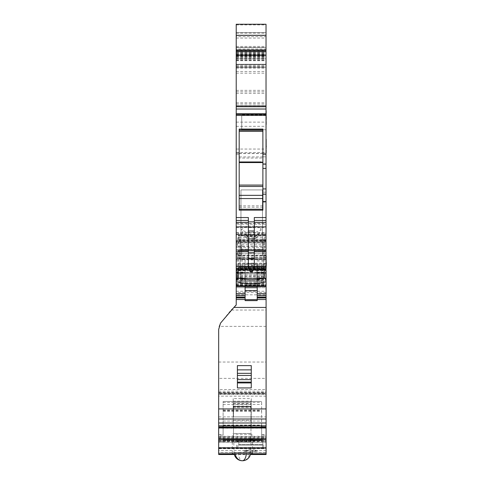 <?xml version="1.0" encoding="UTF-8"?>
<svg xmlns="http://www.w3.org/2000/svg" width="485" height="485" viewBox="0 0 485 485"><rect width="100%" height="100%" fill="white"/><g stroke="black" fill="none" stroke-linecap="round" stroke-linejoin="round"><path stroke-width="0.36" stroke-dasharray="2.42 1.82" d="M266.089 454.5L266.089 448.304L218.674 448.304L218.674 452.457L266.089 452.438L266.089 426.97L261.639 426.97L261.639 435.184L266.089 435.184M233.491 425.781L233.491 440.386L233.491 438.828L218.674 438.828L218.674 452.438L266.089 452.457L266.089 448.304L218.674 448.304L218.674 454.5M237.935 448.304L263.719 448.304L262.531 448.304L262.531 445.042L237.935 445.042L263.719 445.042L263.719 448.304L263.719 445.042L262.531 445.042L262.531 448.304L236.753 448.304L237.935 448.304L237.935 445.042L236.753 445.042L236.753 448.304L236.753 445.042L237.935 445.042L237.935 448.304M218.674 435.184L218.674 441.192L223.118 441.192L223.118 435.184L218.674 435.184L218.674 425.781L266.089 425.781L266.089 394.117L218.674 394.117L218.674 425.781L223.118 425.781L223.118 401.489L223.118 425.781L266.089 425.781L266.089 426.97M266.089 393.553L266.089 391.243L266.089 393.123L218.674 393.123L266.089 393.111L266.089 392.48L218.674 392.48L218.674 393.111L218.674 391.243L218.674 393.553L266.089 393.553L266.089 394.117M218.674 392.48L218.674 389.564L266.089 389.564L266.089 392.48M266.089 389.564L266.089 378.373L218.674 378.373L218.674 329.461L219.081 326.381L220.487 323.168L231.066 310.048L266.089 310.048L266.089 286.514L266.089 299.554L266.089 287.702L257.195 287.702L257.195 300.615M218.674 362.04L266.089 362.04L266.089 378.373M266.089 362.04L266.089 310.048M257.195 287.702L257.195 284.107L266.089 284.107L266.089 287.702L236.219 287.702L236.219 286.514L266.089 286.514L266.029 267.999L236.219 267.999L236.219 233.006L236.219 234.782L236.219 234.352L266.029 234.352L266.029 234.782L266.029 233.006L266.029 242.821L236.219 242.821M266.089 284.107L266.089 270.218M257.195 275.268L257.195 277.923L266.089 277.923L266.089 285.034L266.089 275.098L257.195 275.098L257.195 286.514M266.089 277.923L266.089 275.268M257.195 296.996L266.089 296.929L266.089 297.942L266.089 296.996L257.195 296.996L257.195 297.723L266.089 297.723M218.674 438.828L218.674 427.067L218.674 428.17L266.089 428.17L266.089 442.181L266.089 436.882L218.674 436.882L218.674 441.926L218.674 427.067L218.674 436.882M266.089 428.17L266.089 436.882M266.089 448.528L266.089 453.79L266.089 448.673L218.674 448.673L218.674 448.025L218.674 448.528L266.089 448.528L266.089 448.025L266.089 448.673M218.674 389.564L218.674 378.373M218.674 394.117L218.674 393.553M223.118 440.107L261.639 440.107L261.639 439.416L223.118 439.416L223.118 441.192L218.674 441.192L218.674 442.181L218.674 428.17M233.491 438.828L233.491 427.067L218.674 427.067L266.089 427.067L261.639 427.067L261.639 441.192L266.089 441.192L261.639 441.192L266.089 441.192L261.639 441.192L261.639 435.184M218.674 425.781L261.639 425.781L261.639 426.97M233.194 398.591L233.194 407.552L233.194 406.509L251.272 406.43L251.272 425.781L251.272 398.591L233.194 398.591L233.194 416.894L218.674 416.894M236.219 284.107L245.107 284.107L245.107 264.204L245.107 287.702L236.219 287.702L236.219 264.179L236.219 286.514L266.029 286.514L236.219 286.514L236.219 255.698L236.219 294.813L266.089 294.813L236.219 294.813L236.219 299.554L266.089 299.554L236.219 299.554L236.219 287.702L236.219 304.913A1.188 1.188 0 0 1 235.783 305.829A71.119 71.119 0 0 0 231.066 310.048M236.219 287.702L266.089 287.702M257.195 284.107L257.195 264.179L257.195 270.551L266.029 270.551M257.195 296.929L257.195 297.723M237.401 365.611L237.401 387.927M251.272 387.927L251.272 365.611M266.089 425.781L261.639 425.781L261.639 401.489L261.639 425.781M233.491 420.343L250.975 420.343L250.975 440.386L250.975 427.067L266.089 427.067L218.674 427.067L223.118 427.067L223.118 441.192L218.674 441.192L223.118 441.192L223.118 439.416L261.639 439.416L261.639 440.598L223.118 440.598M261.639 440.107L261.639 440.598M266.089 442.181L218.674 442.181L266.089 442.181M252.406 442.181C251.394 441.762 248.053 441.52 242.379 441.453C236.71 441.52 233.37 441.762 232.357 442.181M250.678 440.859L257.195 440.107L250.678 439.234L244.161 440.107L250.678 440.859M251.091 453.79L252.455 453.336L249.508 452.584L242.379 452.226L235.255 452.578L232.309 453.336L233.673 453.79M234.206 453.857L242.379 454.172L250.557 453.857M250.678 451.45L257.195 450.486L250.678 449.407L244.161 450.486L250.678 451.45M250.678 450.347L257.195 451.329L250.678 452.19L244.161 451.329L250.678 450.347M218.674 441.926L266.089 441.926M250.678 438.937L257.195 440.119L250.678 441.192L244.161 440.119L250.678 438.937M233.194 406.509L233.194 425.781L233.194 416.894L266.089 416.894M223.118 425.781L223.118 435.184M238.826 445.042L262.828 445.042L262.828 440.301L262.828 445.042L238.826 445.042L262.828 445.042L238.826 445.042L238.826 440.301L238.826 445.042M251.272 406.509L251.272 398.591M245.107 296.929L236.219 296.929L236.219 297.942L236.219 296.996L245.107 296.996L245.107 297.942L245.107 296.996M236.219 255.698L236.219 253.916L236.219 255.698L240.96 255.698L240.96 189.914L262.47 189.914L240.96 189.914L262.47 189.914L240.96 189.914L262.47 189.914L240.96 189.914L240.96 255.698L240.96 253.916L240.96 255.698L236.219 255.698M236.219 280.051L245.107 280.051L245.107 281.773L236.219 281.773L236.219 272.588L236.219 281.773L266.029 281.773L266.029 278.511L266.029 280.585L236.219 280.585L266.029 280.585L266.029 281.773L266.029 259.845L266.029 286.514L266.029 281.773L236.219 281.773L266.029 281.773L256.959 281.773L256.959 285.077L256.959 264.179L256.959 286.514L266.029 286.514L266.029 255.698L266.029 286.514L236.219 286.514L236.219 267.999M236.219 278.105L236.219 272.588L236.219 278.105L266.029 278.105L266.029 273.819L266.029 278.511L266.029 268.999L266.029 270.678L266.029 269.211L238.456 269.211L237.553 272.588L236.219 272.588L237.553 272.588L237.165 274.019L237.553 272.588L236.219 272.588L237.553 272.588L237.165 274.019L238.511 268.999L266.029 269.211L266.029 266.362L266.029 266.974L266.029 266.362L266.029 266.974L239.056 266.974L238.511 268.999L239.22 266.362L237.577 272.497L266.029 272.497L266.029 270.678L238.062 270.678L266.029 270.678L266.029 278.511L266.029 278.105L236.219 278.105M238.214 269.86L238.214 258.19L236.219 258.19L236.219 269.86L236.219 224.191L266.029 224.191L266.029 247.453L236.219 247.453M236.219 258.19L236.219 224.191M236.219 250.005L236.219 251.545L236.219 250.005M236.219 51.725L236.219 55.575L236.219 49.015L266.029 49.015L266.029 32.622L266.029 51.725L236.219 51.725L236.219 36.617L266.029 36.617M236.219 36.617L236.219 49.015M236.219 66.015L236.219 109.016L236.219 24.268L236.219 58.764L266.029 58.764L266.029 24.268L266.029 109.016L266.029 54.496L266.029 93.314L266.029 58.764L236.219 58.764L236.219 66.045L236.219 64.275L236.219 66.015L266.029 66.015M236.219 64.578L236.219 66.051L236.219 64.572L266.029 64.578L236.219 64.572M236.219 232.739L266.029 232.739L266.029 234.352L236.219 234.352L236.219 24.25M251.624 286.514L263.185 286.514L251.624 286.514C236.716 286.514 236.716 286.514 251.624 286.514C236.716 286.514 236.716 286.514 251.624 286.514C266.538 286.514 266.538 286.514 251.624 286.514C266.538 286.514 266.538 286.514 251.624 286.514M237.517 258.341L266.029 258.256L237.577 258.256L237.22 259.135L266.029 259.135L266.029 267.999M266.029 259.135L237.244 259.063M266.029 258.341L266.029 259.063M237.22 259.135L237.553 256.917L237.244 253.716L266.029 253.716L266.029 258.256L237.577 258.256M236.219 241.366L237.553 241.366L237.165 240.984L237.553 241.366L237.165 246.441L266.029 246.253L266.029 255.886L266.029 249.769L266.029 250.375L238.511 250.375L238.905 249.769L266.029 249.769L238.905 249.769M266.029 253.716L266.029 250.375L239.22 250.375L239.056 249.769M266.029 246.253L266.029 235.104L266.029 237.323L238.062 237.323L238.456 235.856L266.029 235.856M266.029 235.104L239.056 235.104L239.22 235.71L266.029 235.71L238.511 235.71L238.905 235.104L266.029 235.104L239.056 235.104M238.062 237.323L237.577 239.905L266.029 239.905L266.029 237.323M266.029 239.905L266.029 242.997L238.511 242.833L237.22 246.253M266.029 241.597L266.029 240.99L266.029 241.597L236.219 241.597L266.029 241.597M266.029 232.739L266.029 188.914L262.888 188.914L262.888 192.169L266.029 192.169M262.888 188.914L262.888 168.398L266.029 168.398L266.029 188.914M266.029 168.398L266.029 24.25M236.219 104.002L266.029 104.002L266.029 109.016L266.029 51.725M236.219 105.645L266.029 105.645L266.029 49.943L236.219 49.943L266.029 49.943L266.029 49.015M266.029 251.545L266.029 250.005L266.029 251.545L254.292 251.545L254.292 217.553M236.219 223.5L266.029 223.5L266.029 247.453M266.029 223.5L266.029 224.191M266.029 272.709L237.577 272.497L237.244 273.728L238.511 268.999L266.029 268.999L238.511 268.999L266.029 268.999L238.511 268.999L239.056 266.974L266.029 266.974L239.056 266.974L266.029 266.974L266.029 273.819L237.244 273.728L266.029 273.728L237.244 273.728L266.029 273.728L266.029 272.709L237.553 272.588L237.165 274.019L237.517 272.709L266.029 272.709M266.029 267.532L266.029 266.974L266.029 267.532L238.905 267.532L266.029 267.532M266.029 253.916L266.029 255.698L266.029 253.916L262.47 253.916L262.47 255.698L262.47 189.914L262.47 255.698L262.47 253.916L266.029 253.916M266.029 146.355L266.029 153.763L266.029 146.355M266.029 104.002L266.029 105.645M266.029 256.122L266.029 262.809L266.029 256.122M266.029 269.496L266.029 262.809L266.029 269.496M266.029 129.762L266.029 114.945L266.029 129.762L266.029 122.353L266.029 129.762L241.73 129.762L241.73 114.945L241.73 129.762L266.029 129.762L241.73 129.762L241.73 122.353L241.73 129.762M266.029 123.778L266.029 117.91L266.029 123.778M266.029 116.952L266.029 110.501L266.029 116.952M266.029 252.139L266.029 259.548L266.029 252.139M266.029 262.809L266.029 255.401L266.029 262.809M266.029 122.353L266.029 114.945L266.029 122.353M245.107 287.702L245.107 300.615M236.219 277.923L245.107 277.923L245.107 284.325L245.107 264.179L245.107 285.034L257.195 285.034L257.195 270.551M236.219 286.514L266.029 286.514L236.219 286.514L245.107 286.514L245.107 259.845L245.107 280.051M250.975 420.343L250.975 406.818L250.975 416.894L233.491 416.894L233.491 406.818L233.491 416.894M233.491 425.642L250.975 425.642L250.975 416.894M262.828 439.416L262.828 444.636L262.828 439.416L261.639 439.416L262.828 439.416M238.826 439.416L238.826 444.636L238.826 439.416L261.639 439.416L238.826 439.416M223.118 401.489L261.639 401.489L223.118 401.489M237.104 277.923L237.104 270.551L256.959 270.551M236.219 253.916L240.96 253.916L236.219 253.916M266.029 278.511L236.219 278.511L266.029 278.511M256.959 284.107L245.107 284.107L245.107 285.077L245.107 281.773L256.959 281.773L256.959 268.854L266.029 268.854L245.107 268.854M245.107 286.514L256.959 286.514L256.959 277.632L266.029 277.632M240.96 272.279L240.96 286.514L261.288 286.514L261.288 266.501L261.288 286.514L240.96 286.514L240.96 272.279L261.288 272.279M266.029 258.19L264.325 258.19A19.558 6.687 180 0 1 238.214 258.19L238.384 234.631L236.219 234.631M263.694 233.127L251.272 234.837L238.85 233.127L238.384 234.631A19.121 6.541 180 0 0 251.272 236.34A19.121 6.541 180 0 0 264.161 234.631L263.694 233.127L266.029 233.127M260.863 230.223L260.863 228.114L256.104 226.143L246.441 226.143L241.36 229.781L246.441 232.194L256.104 232.194L261.185 229.781L257.396 236.965A6.226 2.128 0 0 1 256.335 237.826A6.226 2.128 0 0 1 254.255 238.456A6.226 2.128 0 0 1 251.272 238.717A6.226 2.128 0 0 1 248.284 238.456A6.226 2.128 0 0 1 246.21 237.826A6.226 2.128 0 0 1 245.143 236.965A6.226 2.128 0 0 1 248.284 234.716A6.226 2.128 0 0 1 251.272 234.455A6.226 2.128 0 0 1 254.255 234.716A6.226 2.128 0 0 1 257.396 236.965M266.029 267.223L236.219 267.223M248.368 217.553L248.368 268.557M254.292 251.545L254.292 268.557M248.368 251.545L236.219 251.545M236.219 109.016L266.029 109.016M236.219 32.622L266.029 32.622L236.219 32.622M236.219 24.268L266.029 24.268M236.219 49.755L266.029 49.755L236.219 49.755M236.219 54.496L266.029 54.496L236.219 54.496M236.219 67.239L266.029 67.239L236.219 67.239M236.219 64.275L266.029 64.269L236.219 64.275M236.219 66.051L266.029 66.045M236.219 153.151L239.184 153.151L239.184 162.566L239.184 161.972L262.888 161.966L262.888 129.089M262.888 168.398L262.888 153.151L262.888 158.043L239.184 158.043M239.184 153.151L239.184 207.228L239.184 195.34L239.184 198.553L262.888 198.553L262.888 161.972L262.888 210.157M262.888 192.169L262.888 198.553M236.219 233.006L266.029 233.006M236.219 242.439L266.029 242.439M266.029 240.99L236.219 240.99L266.029 240.833M236.219 254.249L237.553 254.249L236.219 253.867M236.219 278.269L266.029 278.269M236.219 47.384L266.029 47.384L236.219 47.384M236.219 53.308L266.029 53.308M251.624 239.105L263.185 239.105L251.624 239.105M237.22 253.77L266.029 253.77L239.22 253.77L238.062 258.256L266.029 258.256M239.22 253.77L239.22 250.375M237.244 253.716L238.511 250.375M266.029 241.366L238.905 241.366L238.511 242.833M238.905 241.366L239.056 240.572L266.029 240.572M266.029 239.105L239.22 239.105L239.056 240.572M239.22 239.105L239.22 235.71M266.029 240.111L237.577 239.905M237.517 240.111L237.244 240.833M264.325 269.86L264.161 234.631L266.029 234.631M256.959 268.854L256.959 277.632M266.029 266.362L239.22 266.362L266.029 266.362L239.22 266.362L239.056 266.974L239.22 266.362L266.029 266.362M266.326 146.355C266.326 155.909 266.326 155.909 266.326 146.355C266.326 136.8 266.326 136.8 266.326 146.355M266.326 262.809C266.326 253.255 266.326 253.255 266.326 262.809C266.326 253.255 266.326 253.255 266.326 262.809C266.326 253.255 266.326 253.255 266.326 262.809L266.029 270.218M266.029 114.945L241.73 114.945M266.326 117.91C266.326 127.464 266.326 127.464 266.326 117.91C266.326 108.355 266.326 108.355 266.326 117.91M241.73 252.139C241.73 242.585 241.73 242.585 241.73 252.139C241.73 242.585 241.73 242.585 241.73 252.139L241.73 259.548L241.73 252.139M241.73 122.353C241.73 112.799 241.73 112.799 241.73 122.353C241.73 112.799 241.73 112.799 241.73 122.353M238.826 440.301L262.828 440.301L238.826 440.301M262.47 249.175L262.47 189.914L262.47 250.957L262.47 189.914L262.47 250.957L262.47 249.175L240.96 249.175L240.96 189.914L240.96 250.957L240.96 189.914L240.96 250.957L240.96 249.175L262.47 249.175M236.219 275.098L256.959 275.268M236.219 264.179L256.959 264.204M240.96 266.501L261.288 266.501M239.184 210.157L239.184 198.553M239.184 186.47L239.184 162.566L262.888 162.566L239.184 162.566L262.888 162.566L239.184 162.566L239.184 186.47L262.888 186.47M239.184 129.089L239.184 161.966L242.027 161.966M242.033 161.972L262.888 161.972L262.888 158.043M245.107 285.077L256.959 285.077M240.96 250.957L262.47 250.957L240.96 250.957M254.722 238.578A4.626 1.582 0 0 1 253.491 238.911A4.626 1.582 0 0 1 251.272 239.105A4.626 1.582 0 0 1 249.054 238.911A4.626 1.582 0 0 1 247.508 238.444A4.626 1.582 0 0 1 249.054 236.134A4.626 1.582 0 0 1 251.272 235.94A4.626 1.582 0 0 1 253.491 236.134A4.626 1.582 0 0 1 254.722 236.468A4.626 1.582 0 0 1 255.031 238.444A4.626 1.582 0 0 1 254.722 238.578M239.184 185.082L262.888 185.082M254.237 238.535L254.237 236.51L248.308 236.51L248.308 238.535L254.237 238.535L254.237 265.544L252.97 269.86M248.308 238.535L248.308 265.544L254.237 265.544L254.237 263.513L248.308 263.513L248.308 265.544L249.575 269.86M248.308 236.51L248.308 263.513L249.854 269.86M254.237 236.51L254.237 263.513L252.685 269.86M234.061 433.487L250.703 433.487L234.061 433.487M250.703 442.084L232.897 442.084L251.86 442.084L251.867 433.487L250.703 433.487M234.843 442.084L250.975 442.084L234.843 442.084M266.089 450.498L218.674 450.498M266.089 452.541L218.674 452.541M261.639 438.088L266.089 438.088M266.089 396.154L218.674 396.154M218.674 394.402L266.089 394.402M218.674 392.747L266.089 392.747M266.089 326.381L219.081 326.381M236.219 291.255L266.089 291.255M266.089 292.443L236.219 292.443M257.195 264.204L266.089 264.204M257.195 266.271L266.089 266.271M266.089 269.351L257.195 269.351M257.195 276.589L266.089 276.589M257.195 276.347L266.029 276.347M261.639 434.542L266.089 434.542M261.639 437.149L266.089 437.149M223.118 440.992L261.639 440.992M218.674 437.294L266.089 437.294M218.674 436.264L266.089 436.264M218.674 453.663L266.089 453.663M234.34 454.5L250.424 454.5L234.34 454.5M218.674 447.528L266.089 447.528M218.674 440.386L266.089 440.386M250.975 438.828L266.089 438.828M266.089 427.449L250.975 427.449M266.089 427.067L250.975 427.067M266.089 428.249L218.674 428.249M218.674 438.04L266.089 438.04M218.674 441.259L266.089 441.259M218.674 437.149L223.118 437.149M218.674 434.542L223.118 434.542M218.674 426.97L223.118 426.97M218.674 438.088L223.118 438.088M233.491 427.449L218.674 427.449M223.118 425.072L261.639 425.072M233.194 402.338L251.272 402.338L233.194 402.338M223.118 425.266L261.639 425.266M250.975 434.287L233.491 434.287M223.118 439.416L261.639 439.416M238.826 444.636L262.828 444.636L238.826 444.636M223.118 421.029L261.639 421.029M223.118 411.195L261.639 411.195M223.118 410.158L261.639 410.158M223.118 402.356L261.639 402.356M223.118 404.454L261.639 404.454M223.118 416.894L261.639 416.894M233.194 401.313L251.272 401.313L233.194 401.313M233.194 403.55L251.272 403.55M233.194 404.066L251.272 404.066M233.194 406.115L251.272 406.115M233.194 406.63L251.272 406.63M233.194 407.473L251.272 407.473L233.194 407.473M233.194 406.551L251.272 406.551M236.219 297.723L245.107 297.723M236.219 276.347L256.959 276.347M236.219 275.268L245.107 275.268M236.219 276.589L256.959 276.589M236.219 270.551L237.104 270.551L237.104 270.218L237.104 277.626M236.219 269.351L256.959 269.351M236.219 266.271L256.959 266.271M236.219 264.204L245.107 264.204M236.219 284.737L266.029 284.737M262.47 255.698L266.029 255.698L262.47 255.698M236.219 283.549L266.029 283.549M237.22 273.819L266.029 273.819L237.22 273.819M237.165 274.019L236.219 274.019L237.165 274.019M236.219 265.61L245.107 265.61M236.219 261.015L245.107 261.015M236.219 269.727L245.107 269.727M236.219 272.079L245.107 272.079M236.219 272.309L245.107 272.309M236.219 273.091L245.107 273.091M236.219 276.462L245.107 276.462M236.219 277.632L245.107 277.632M236.219 278.942L245.107 278.942M236.219 280.033L245.107 280.033M236.219 284.756L245.107 284.756M238.85 233.127L236.219 233.127M236.219 35.526L266.029 35.526M236.219 38.06L266.029 38.06M236.219 52.719L266.029 52.719M236.219 24.911L266.029 24.911M236.219 52.053L266.029 52.053M236.219 54.69L266.029 54.69M236.219 56.49L266.029 56.49M236.219 57.406L266.029 57.406M236.219 55.975L266.029 55.975M236.219 55.114L266.029 55.114M236.219 54.181L266.029 54.181M236.219 50.379L266.029 50.379M236.219 56.66L266.029 56.66M236.219 106.924L266.029 106.924L236.219 106.924M236.219 102.796L266.029 102.796M236.219 71.483L266.029 71.483M236.219 68.197L266.029 68.197M236.219 55.836L266.029 55.836M236.219 55.678L266.029 55.678M236.219 55.969L266.029 55.969M236.219 57.279L266.029 57.279M236.219 59.667L266.029 59.667M236.219 60.71L266.029 60.71M236.219 65.984L266.029 65.984M236.219 64.378L266.029 64.378L236.219 64.378M236.219 67.397L266.029 67.397M236.219 91.829L266.029 91.829M236.219 90.349L266.029 90.349M236.219 73.162L266.029 73.162M236.219 66.972L266.029 66.972M236.219 64.669L266.029 64.669M236.219 65.851L266.029 65.851M236.219 60.243L266.029 60.243M236.219 58.649L266.029 58.649M236.219 54.641L266.029 54.641M236.219 46.427L266.029 46.427M236.219 33.138L266.029 33.138M236.219 24.335L266.029 24.335M236.219 47.603L266.029 47.603M236.219 53.471L266.029 53.471M236.219 122.129L266.029 122.129M236.219 126.324L266.029 126.324M236.219 149.053L266.029 149.053M236.219 152.526L266.029 152.526M262.888 153.151L266.029 153.151M262.888 153.424L239.184 153.424M236.219 154.236L239.184 154.236M262.888 202.106L266.029 202.106M239.184 207.228L262.888 207.228M236.219 227.647L266.029 227.647M266.029 242.93L236.219 242.93M237.22 240.887L266.029 240.887M237.553 244.034L236.219 244.034M237.165 246.441L236.219 246.441M266.029 250.266L236.219 250.266M266.029 250.957L236.219 250.957M266.029 255.71L236.219 255.71M266.029 255.819L236.219 255.819M237.553 256.917L236.219 256.917M237.165 259.329L236.219 259.329M266.029 263.155L236.219 263.155M266.029 263.84L236.219 263.84M266.029 265.065L236.219 265.065M236.219 279.609L266.029 279.609M236.219 281.7L266.029 281.7M236.219 285.21L266.029 285.21M236.219 50.792L266.029 50.792M236.219 105.548L266.029 105.548L236.219 105.554M236.219 51.428L266.029 51.428L236.219 51.434M236.219 58.327L266.029 58.327M236.219 106.47L266.029 106.47M236.219 58.412L266.029 58.412M266.029 257.65L238.456 257.65M238.511 257.505L266.029 257.505M266.029 256.038L238.905 256.038M239.056 255.237L266.029 255.237M266.029 246.174L237.244 246.174M266.029 164.306L262.888 164.306M262.888 156.837L266.029 156.837M262.888 154.236L266.029 154.236M256.959 284.756L266.029 284.756M256.959 280.033L266.029 280.033M256.959 278.942L266.029 278.942M256.959 276.462L266.029 276.462M256.959 273.091L266.029 273.091M256.959 272.309L266.029 272.309M256.959 272.079L266.029 272.079M256.959 269.727L266.029 269.727M256.959 261.015L266.029 261.015M256.959 265.61L266.029 265.61M256.959 280.051L266.029 280.051M245.107 277.923L256.959 277.923M245.107 282.955L256.959 282.955M240.96 282.822L261.288 282.822M239.184 153.551L262.888 153.551M239.184 205.858L262.888 205.858M245.107 283.549L256.959 283.549M240.96 280.791L261.288 280.791M262.888 156.91L239.184 156.91M239.184 195.34L262.888 195.34M235.104 452.687L250.672 452.687L235.104 452.687A8.3 7.281 -90 0 0 235.195 453.79M246.307 453.79A8.3 3.977 -90 0 0 246.356 452.687M238.408 452.687A8.3 3.977 90 0 0 242.379 460.75A8.3 7.281 90 0 0 249.66 452.687M218.674 391.243L266.089 391.243M257.195 264.179L266.089 264.179M266.029 284.143L265.137 285.034L266.089 285.034M257.195 275.098L266.029 275.098M257.195 296.85L266.089 296.85M218.674 448.025L266.089 448.025M256.959 270.218L265.137 270.218L266.029 271.103M232.309 442.181L232.309 453.336M252.455 442.181L252.455 453.336M244.161 451.329L244.161 450.486M257.195 451.329L257.195 450.486M223.118 410.074L261.639 410.074M223.118 410.795L261.639 410.795M233.194 402.423L251.272 402.423M233.194 401.234L251.272 401.234M233.194 407.552L251.272 407.552M233.194 406.43L251.272 406.43M236.219 296.85L245.107 296.85M236.219 285.034L237.104 285.034L236.219 284.143M236.219 259.845L245.107 259.845M236.219 223.427L266.029 223.427M236.219 57.46L266.029 57.46M236.219 93.314L266.029 93.314M236.219 234.782L266.029 234.782M266.029 242.997L236.219 242.997M237.389 240.76L236.219 240.76M266.029 255.886L236.219 255.886M237.389 253.643L236.219 253.643M240.069 239.105L240.069 286.514L240.069 239.105M263.185 239.105L263.185 286.514L263.185 239.105M256.959 259.845L266.029 259.845M241.73 244.731L266.029 244.731M241.73 259.548L266.029 259.548M250.975 406.818L233.491 406.818M245.107 270.218L237.104 270.218L236.219 271.103M245.143 236.965L241.354 229.781M245.107 275.098L256.959 275.098M245.107 264.179L256.959 264.179M255.031 238.444L256.335 237.826M247.508 238.444L246.21 237.826M232.897 442.084L232.897 433.487M250.569 453.79A8.3 8.3 0 0 0 250.672 452.687L250.975 442.084M234.194 453.79A8.3 8.3 0 0 1 234.085 452.687L233.788 442.084"/><path stroke-width="0.73" d="M266.089 270.218L266.089 299.524L257.195 299.524L257.195 297.942L266.089 297.942M236.219 50.537L236.219 24.25L266.029 24.25L266.029 50.537L236.219 50.537L236.219 304.913L233.885 307.435L266.089 307.435L266.089 299.524M266.089 307.435L266.089 408.922L218.674 408.922L218.674 422.993L266.089 422.993L266.089 408.922M266.089 422.993L266.089 454.5L250.424 454.5L266.089 454.5M218.674 454.5L234.34 454.5L218.674 454.5L218.674 426.897L261.639 427.067L261.639 425.781M218.674 422.993L218.674 426.897M233.885 307.435L220.487 323.168L218.674 329.461L218.674 408.922M245.107 287.702L257.195 287.702M257.195 286.514L257.195 293.625L266.089 293.625M266.089 297.687L257.195 297.687L257.195 293.631M257.195 299.524L257.195 300.615L245.107 300.615L245.107 286.514M218.674 425.781L266.089 425.781M266.089 427.067L218.674 427.067M233.673 453.79L234.206 453.857M250.557 453.857L251.091 453.79M250.975 427.067L233.491 426.83L250.975 427.067M223.118 426.897L223.118 425.781M266.029 50.537L266.029 164.003L262.888 164.003L262.888 129.089L239.184 129.089L239.184 210.157L262.888 210.157L262.888 201.505L266.029 201.505L266.029 194.176L262.888 194.176L262.888 164.003M262.888 188.914L266.029 188.914L266.029 164.003M266.029 188.914L266.029 194.176M236.219 217.553L248.368 217.553L248.368 221.857L254.292 221.857L254.292 217.553L266.029 217.553L266.029 201.505M266.029 217.553L266.029 222.342L254.292 222.342M254.292 226.877L266.029 226.877L266.029 222.342M266.029 226.877L266.029 286.514L236.219 286.514M245.107 293.631L236.219 293.625M237.401 382.132L237.401 382.926L251.272 382.926L251.272 382.132L237.401 382.132L237.401 379.628L251.272 379.628L251.272 382.132M237.401 369.867L251.272 369.867L251.272 365.611L237.401 365.611L237.401 379.628M251.272 382.926L251.272 387.927L237.401 387.927L237.401 382.926M251.272 369.867L251.272 379.628M250.975 425.642L250.975 426.83M233.491 425.642L233.491 426.83M266.029 281.718A21.613 7.39 0 0 1 236.219 281.621M236.219 280.215L238.214 277.96A19.558 6.687 180 0 0 264.325 277.96L266.029 279.869M238.214 277.96L238.214 269.86M266.029 269.86L236.219 269.86M248.368 221.857L248.368 268.557L254.292 268.557L254.292 221.857M236.219 251.788L248.368 251.788M236.219 250.005L248.368 250.005M236.219 109.016L266.029 109.016M236.219 24.268L266.029 24.268M262.888 194.176L262.888 201.505M254.292 250.005L266.029 250.005M254.292 251.788L266.029 251.788M264.325 269.86L264.325 277.96M266.326 146.355C266.326 155.909 266.326 155.909 266.326 146.355C266.326 136.8 266.326 136.8 266.326 146.355M266.326 262.809C266.326 253.255 266.326 253.255 266.326 262.809L266.029 270.218M266.326 117.91C266.326 127.464 266.326 127.464 266.326 117.91C266.326 108.355 266.326 108.355 266.326 117.91M239.184 162.566L262.888 162.566L239.184 162.566M239.184 185.082L262.888 185.082M252.97 269.86L252.455 271.618L250.084 271.618L249.575 269.86M249.854 269.86L250.084 271.618M252.685 269.86L252.455 270.806L250.084 270.806M252.455 270.806L252.455 271.618M257.195 295.413L266.089 295.413M257.195 296.99L266.089 296.99M236.219 299.524L245.107 299.524M218.674 419.004L266.089 419.004M261.639 426.897L266.089 426.897M218.674 427.618L266.089 427.618M218.674 438.707L266.089 438.707M218.674 439.78L266.089 439.78M266.089 447.861L218.674 447.861M245.107 290.66L257.195 290.66M245.107 299.657L257.195 299.657M236.219 297.687L245.107 297.687M236.219 296.99L245.107 296.99M236.219 295.413L245.107 295.413M236.219 285.798L266.029 285.798M236.219 268.569L266.029 268.569M236.219 266.483L248.368 266.483M254.292 266.483L266.029 266.483M236.219 226.877L248.368 226.877M236.219 222.342L248.368 222.342M236.219 220.439L248.368 220.439M262.888 154.2L266.029 154.2M236.219 115.412L266.029 115.412M236.219 114.351L266.029 114.351M236.219 113.757L266.029 113.757M236.219 106.464L266.029 106.464M236.219 51.725L266.029 51.725M236.219 35.29L266.029 35.29M266.029 168.398L262.888 168.398M266.029 220.439L254.292 220.439M237.401 375.457L251.272 375.457M237.401 373.329L251.272 373.329M248.368 266.514L254.292 266.514M248.368 227.107L254.292 227.107M262.888 209.247L239.184 209.247M262.888 130.071L239.184 130.071M248.368 258.784L254.292 258.784M248.368 252.673L254.292 252.673M248.368 230.987L254.292 230.987M262.888 198.553L239.184 198.553M262.888 195.34L239.184 195.34M262.888 130.198L239.184 130.198M262.888 131.356L239.184 131.356M261.1 161.972L239.184 161.966L261.1 161.972M239.184 186.47L262.888 186.47M234.194 453.79A8.3 8.3 0 0 0 242.379 460.75A8.3 3.977 -90 0 0 246.307 453.79M250.569 453.79A8.3 8.3 0 0 1 242.379 460.75A8.3 7.281 -90 0 1 235.195 453.79M218.674 453.79L266.089 453.79M236.219 297.942L245.107 297.942M236.219 55.575L266.029 55.575"/></g></svg>
